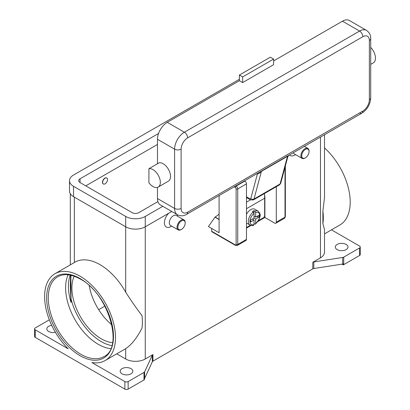 <?xml version="1.0" encoding="UTF-8"?>
<svg xmlns="http://www.w3.org/2000/svg" width="410" height="410" viewBox="0 0 410 410"><rect width="100%" height="100%" fill="white"/><g stroke="black" fill="none" stroke-linecap="round" stroke-linejoin="round"><path stroke-width="0.61" d="M70.166 275.1A46.099 26.614 -120 0 0 68.434 286.2A46.099 26.614 -120 0 0 71.043 302.467L70.874 275.248M70.602 275.187L70.305 286.139L71.043 302.467M110.756 348.633A46.099 26.614 60 0 1 98.21 344.287A46.099 26.614 60 0 1 65.61 287.83A46.099 26.614 60 0 1 68.121 274.792M124.881 389.11L35.239 337.358L35.239 329.83L68.219 348.869A50.133 28.946 60 0 1 44.613 296.661A50.133 28.946 60 0 1 54.996 273.711A50.133 28.946 60 0 1 93.629 287.138A50.133 28.946 60 0 1 115.512 337.589A50.133 28.946 60 0 1 105.129 360.539A50.133 28.946 60 0 1 91.907 362.542L124.881 381.582L124.881 389.11A2.306 1.333 0 0 0 126.511 389.5A2.306 1.333 0 0 0 128.14 389.11L128.14 381.582A2.306 1.333 180 0 1 126.511 381.971A2.306 1.333 180 0 1 124.881 381.582M54.996 273.711L74.963 262.18A50.133 28.946 60 0 1 125.696 292.186C131.472 301.222 136.899 308.991 141.978 315.5A50.133 28.946 -120 0 1 142.403 322.065A50.133 28.946 -120 0 1 141.978 328.138C136.899 337.983 131.472 344.82 125.696 348.649A50.133 28.946 60 0 1 125.091 349.012L105.129 360.539M35.239 337.358A2.306 1.333 0 0 1 34.568 336.415L34.568 328.887A2.306 1.333 180 0 1 35.239 327.949L49.338 319.805M35.239 329.83A2.306 1.333 180 0 1 34.568 328.887M55.411 332.31A6.34 3.659 180 0 1 48.687 331.475A6.34 3.659 180 0 1 46.832 328.887A6.34 3.659 180 0 1 51.711 325.325M116.748 353.83L125.696 359.001A13.827 7.985 0 0 0 145.253 359.001L152.93 354.568A2.306 1.333 0 0 0 152.566 354.845A2.306 1.333 0 0 0 152.335 355.162L144.602 371.829A2.306 1.333 180 0 1 144.371 372.147A2.306 1.333 180 0 1 144.002 372.423L128.14 381.582M122.031 373.817A6.34 3.659 180 0 1 120.171 371.229A6.34 3.659 180 0 1 124.086 367.852A6.34 3.659 180 0 1 130.995 368.646A6.34 3.659 180 0 1 132.85 371.229A6.34 3.659 180 0 1 128.94 374.612A6.34 3.659 180 0 1 122.031 373.817M144.002 372.423L144.002 379.952A2.306 1.333 0 0 0 144.371 379.675A2.306 1.333 0 0 0 144.381 379.665L144.381 378.727A2.306 1.333 0 0 0 144.602 378.415L152.335 361.753A2.306 1.333 180 0 1 152.566 361.43A2.306 1.333 180 0 1 152.93 361.154L152.93 354.568M343.221 264.865A2.306 1.333 0 0 0 343.242 264.86A2.306 1.333 0 0 0 343.718 264.65L343.718 257.121A2.306 1.333 180 0 1 343.242 257.331A2.306 1.333 180 0 1 342.683 257.465L342.683 264.05A2.306 1.333 0 0 0 343.221 263.927L343.221 264.865L341.996 264.158M342.683 264.05L313.819 268.519L313.819 261.928A2.306 1.333 0 0 0 313.266 262.062A2.306 1.333 0 0 0 312.789 262.277L320.461 257.844A13.827 7.985 0 0 0 324.515 252.196L324.515 229.738L322.89 223.691A50.133 28.946 -120 0 0 323.316 217.618A50.133 28.946 -120 0 0 322.89 211.053L324.515 197.497L324.515 134.736M312.789 262.277L312.789 268.863A2.306 1.333 180 0 1 313.266 268.652A2.306 1.333 180 0 1 313.819 268.519M312.789 268.863L152.93 361.154M144.002 379.952L128.14 389.11M343.718 264.65L359.58 255.491A2.306 1.333 0 0 0 360.252 254.548L360.252 247.025A2.306 1.333 180 0 1 359.58 247.963L359.58 255.491M331.48 229.856L359.58 246.082A2.306 1.333 180 0 1 360.252 247.025M346.132 244.437A6.34 3.659 180 0 1 347.987 247.025A6.34 3.659 180 0 1 344.077 250.402A6.34 3.659 180 0 1 337.169 249.608A6.34 3.659 180 0 1 335.313 247.025A6.34 3.659 180 0 1 339.224 243.642A6.34 3.659 180 0 1 346.132 244.437M324.515 147.902A50.133 28.946 60 0 1 350.207 202.089A50.133 28.946 60 0 1 339.823 225.039L324.515 233.879M313.819 261.928L342.683 257.465M295.548 154.606L294.79 155.041A9.22 5.325 -60 0 1 289.491 154.954M177.427 214.753A9.22 5.325 -60 0 1 177.443 215.265L177.443 216.137M170.924 226.556L171.682 226.12L170.924 226.556A9.22 5.325 -60 0 1 164.507 224.06A9.22 5.325 -60 0 1 168.659 213.277M234.207 186.873L235.304 187.503A1.153 0.666 60 0 1 236.119 188.918L236.119 244.432A1.153 0.666 60 0 1 235.304 244.903L211.673 231.26L211.673 228.437L208.413 226.556L215.091 217.049A18.44 10.645 120 0 0 219.089 214.02M185.187 223.025L185.187 222.553A5.76 3.326 120 0 0 183.993 219.919L176.249 215.45A5.76 3.326 120 0 0 173.368 215.732A5.76 3.326 120 0 0 169.607 220.811A5.76 3.326 120 0 0 170.488 225.428L178.232 229.897A5.76 3.326 120 0 0 181.112 229.615L181.517 229.38A5.186 2.993 120 0 0 185.187 223.025A5.186 2.993 120 0 0 181.517 220.908A5.186 2.993 120 0 0 177.853 227.263A5.186 2.993 120 0 0 181.517 229.38L181.112 229.615M183.993 219.919A5.76 3.326 120 0 0 181.112 220.201A5.76 3.326 120 0 0 177.345 225.28A5.76 3.326 120 0 0 178.232 229.897M305.388 157.865L305.388 157.865A5.186 2.993 -60 0 1 301.719 155.749A5.186 2.993 -60 0 1 305.388 149.394A5.186 2.993 -60 0 1 309.053 151.51A5.186 2.993 -60 0 1 305.388 157.865L304.978 158.101A5.76 3.326 -60 0 1 302.098 158.383L294.354 153.914A5.76 3.326 -60 0 1 293.391 152.704M302.098 158.383A5.76 3.326 -60 0 1 301.217 153.765A5.76 3.326 -60 0 1 304.978 148.686A5.76 3.326 -60 0 1 307.859 148.405A5.76 3.326 -60 0 1 309.053 151.039L309.053 151.51M343.718 257.121L359.58 247.963M74.179 276.212A41.487 23.954 -120 0 0 101.249 338.768A41.487 23.954 -120 0 0 112.555 342.678M89.252 285.688A41.487 23.954 -120 0 0 111.884 324.884M322.89 223.691L322.89 211.053M104.888 306.085L98.687 309.668M157.481 144.453L85.767 185.858M157.906 201.607L138.734 212.677A4.607 2.66 180 0 1 132.215 212.677L80.063 182.563A4.607 2.66 180 0 1 78.71 180.682A4.607 2.66 180 0 1 80.063 178.801L158.567 133.475M162.801 206.307L145.253 216.439A13.827 7.985 180 0 1 125.696 216.439L73.544 186.33A13.827 7.985 180 0 1 69.49 180.682A13.827 7.985 180 0 1 73.544 175.034L239.378 79.294M171.764 211.483L145.253 226.791A13.827 7.985 180 0 1 125.696 226.791L73.544 196.677A13.827 7.985 180 0 1 69.49 191.034L69.49 180.682M103.274 183.957A3.459 1.994 -60 0 1 103.187 183.911A3.459 1.994 -60 0 1 102.659 181.143A3.459 1.994 -60 0 1 104.919 178.094A3.459 1.994 -60 0 1 106.646 177.925A3.459 1.994 -60 0 1 106.723 177.976M105.078 183.834A3.459 1.994 120 0 0 107.338 180.789A3.459 1.994 120 0 0 106.81 178.017A3.459 1.994 120 0 0 105.078 178.186A3.459 1.994 120 0 0 102.823 181.235A3.459 1.994 120 0 0 103.351 184.008A3.459 1.994 120 0 0 105.078 183.834M219.365 195.442L219.089 196.959L219.089 232.716L211.673 228.437M235.304 244.903A1.153 0.666 -60 0 0 235.54 245.431L211.909 231.788A1.153 0.666 120 0 0 212.488 231.732M211.673 231.26A1.153 0.666 120 0 0 211.909 231.788M219.089 219.545L214.932 217.146M285.011 167.208L285.011 217.146A1.153 0.666 0 0 0 285.35 216.675L285.35 165.947M276.294 186.699L276.294 222.179A2.306 1.333 60 0 1 275.817 223.235A2.306 1.333 60 0 1 274.664 223.122L264.886 217.474L258.013 221.441M251.043 225.464L246.466 228.109M235.54 245.431L237.272 245.487L245.99 240.455A2.306 1.333 -120 0 0 246.466 239.399L246.466 183.88A2.306 1.333 -120 0 0 244.837 181.056L244.56 180.897M264.542 194.601L264.886 196.774L264.886 217.474M264.629 196.923L264.886 196.774M264.476 193.52A69.726 40.257 -120 0 1 264.64 198.23L264.64 215.732A1.614 0.933 -60 0 1 264.306 216.859A1.614 0.933 -60 0 1 263.502 217.71L258.556 220.565M246.466 227.545L250.407 225.269M246.466 214.394A8.067 4.659 -60 0 1 250.787 209.618A8.067 4.659 -60 0 1 254.82 209.218L258.08 211.099A8.067 4.659 120 0 0 254.861 211.099L255.676 212.518L255.676 217.146L259.187 215.117L259.187 216.998L255.676 219.027L254.046 218.084L254.046 213.461L253.231 212.037L252.416 211.565A8.067 4.659 -60 0 1 253.231 211.027A8.067 4.659 -60 0 1 254.046 210.627L254.861 211.099M253.231 212.037A8.067 4.659 120 0 0 248.634 219.135A8.067 4.659 120 0 0 250.013 225.075L246.753 223.189A8.067 4.659 -60 0 1 246.466 222.999M252.416 219.027L254.046 219.97L250.536 221.994L250.536 220.114L254.046 218.084M250.013 225.075C251.832 225.654 253.083 225.679 253.754 225.157L254.046 224.593L254.046 219.97M255.676 219.027L255.676 223.655L255.471 224.162L254.046 223.665M259.187 216.998L256.619 216.603M254.046 216.203L255.676 217.146M254.026 213.246L254.046 210.627M287.717 155.882L288.865 155.318L287.84 156.661L280.737 183.178A2.306 1.63 -165 0 1 280.081 183.977L287.492 156.318L287.758 156.83L287.492 156.318A2.306 1.333 60 0 1 287.584 156.077A2.306 1.333 60 0 1 287.717 155.882L186.678 214.312A4.607 2.66 -120 0 0 187.631 212.206A9.22 5.325 -60 0 1 181.112 208.439L181.112 149.158A4.607 2.66 180 0 1 177.853 149.937A4.607 2.66 180 0 1 174.593 149.158L174.593 208.439A4.607 2.66 0 0 0 177.853 209.218A4.607 2.66 0 0 0 181.112 208.439M359.58 112.929A4.607 2.66 -120 0 0 361.881 113.16L288.865 155.318M257.029 173.696L257.306 173.861A6.914 3.992 -120 0 0 257.408 173.917A2.306 1.358 118.9 0 0 257.357 173.507M261.641 170.934A2.306 1.333 60 0 0 261.508 171.134A2.306 1.333 60 0 0 261.416 171.37L254.005 199.034L280.081 183.977A3.459 1.994 60 0 1 279.451 184.879L253.375 199.931A3.459 1.994 -120 0 0 254.005 199.034A2.306 1.63 15 0 1 252.391 199.291A2.306 1.63 15 0 1 250.802 198.578L257.408 173.917L259.376 173.215L261.416 171.37L287.492 156.318M250.802 198.578A1.153 0.666 60 0 1 250.013 198.819A2.306 1.333 120 0 0 250.489 199.875L246.466 197.553L250.489 199.875L246.466 202.186M181.112 149.158A9.22 5.325 -60 0 1 187.631 137.868L362.84 36.71A9.22 5.325 -60 0 1 369.359 40.477A4.607 2.66 0 0 0 370.707 38.591L370.707 97.877A4.607 2.66 180 0 1 369.359 99.758A9.22 5.325 -60 0 1 362.84 111.048L187.631 212.206M157.481 198.558L174.593 208.439A13.827 7.985 120 0 0 177.458 214.773L160.341 204.892A13.827 7.985 -60 0 1 157.481 198.558L157.481 187.385M157.481 163.759L157.481 139.277A13.827 7.985 -60 0 1 167.26 122.339L239.378 80.703L242.638 82.584L242.638 76.936L239.378 75.056L239.378 80.703M148.922 168.7L159.111 162.816A10.373 5.986 60 0 1 167.26 167.521A10.373 5.986 60 0 1 168.372 181.194L158.183 187.078A10.373 5.986 60 0 1 148.922 182.783L148.922 168.7A10.373 5.986 60 0 1 157.071 173.404A10.373 5.986 60 0 1 158.183 187.078M273.603 60.941L342.463 21.187A13.827 7.985 -60 0 1 349.381 20.5L366.494 30.381A13.827 7.985 120 0 0 359.58 31.063L184.372 132.22A13.827 7.985 120 0 0 174.593 149.158L157.481 139.277M242.638 76.936L273.603 59.06L273.603 64.703L242.638 82.584M273.603 59.06L270.344 57.18L239.378 75.056M370.707 47.437A10.373 5.986 60 0 1 372.208 49.195A10.373 5.986 60 0 1 373.32 62.868L370.707 64.375M71.289 275.346A44.946 25.948 -120 0 0 70.848 276.653M70.848 298.024A44.946 25.948 -120 0 0 101.249 341.591A44.946 25.948 -120 0 0 111.858 345.609M48.277 297.834A46.099 26.614 60 0 1 57.825 276.729C63.893 273.352 71.386 274.136 80.298 279.072C108.44 293.396 124.158 347.839 103.925 356.577A46.099 26.614 60 0 1 80.878 354.296A46.099 26.614 60 0 1 48.277 297.834M80.063 355.706A47.252 27.28 -120 0 0 113.473 336.415A47.252 27.28 -120 0 0 80.063 278.544A47.252 27.28 -120 0 0 46.648 297.834A47.252 27.28 -120 0 0 80.063 355.706M152.335 355.162L152.335 361.753M144.602 378.415L144.602 371.829M145.253 216.439L145.253 359.001M320.461 137.073L320.461 257.844M74.359 197.148L74.359 262.528M125.696 348.649L125.696 359.001M125.696 216.439L125.696 292.186M73.544 196.677L73.544 186.33M80.063 182.563L80.063 178.801M246.466 183.88L237.749 188.918A1.153 0.666 180 0 1 236.934 189.112A1.153 0.666 180 0 1 236.119 188.918M237.272 245.487A2.306 1.333 -120 0 0 237.749 244.432A1.153 0.666 180 0 1 236.934 244.626A1.153 0.666 180 0 1 236.119 244.432M244.837 181.056L236.119 186.094A1.153 0.666 120 0 0 235.54 186.699A1.153 0.666 120 0 0 235.304 187.503M215.091 217.049L219.089 219.355M276.294 222.179L285.011 217.146A2.306 1.333 60 0 1 284.535 218.202L275.817 223.235M246.466 239.399L237.749 244.432L237.749 188.918A2.306 1.333 -120 0 0 236.119 186.094L235.837 185.93M264.64 198.23L246.466 208.726M255.676 223.655A6.914 3.992 120 0 0 259.75 215.732A6.914 3.992 120 0 0 255.676 212.518M254.046 213.461A6.914 3.992 120 0 0 249.972 221.379A6.914 3.992 120 0 0 254.046 224.593M370.707 97.877C370.276 104.417 367.334 109.511 361.881 113.16L361.881 113.16A4.607 2.66 -120 0 0 362.84 111.048M186.678 214.312L186.678 214.312C183.875 216.116 180.8 216.27 177.458 214.773M257.306 173.861A2.306 1.333 120 0 0 257.28 173.553M280.773 182.901A2.306 1.63 -165 0 1 280.737 183.178L279.451 184.879M250.013 198.819L246.466 196.774M187.631 137.868A4.607 2.66 -120 0 0 186.678 134.654A4.607 2.66 -120 0 0 184.372 132.22L167.26 122.339M362.84 36.71A4.607 2.66 -120 0 0 361.881 33.497A4.607 2.66 -120 0 0 359.58 31.063L342.463 21.187M369.359 40.477L369.359 99.758M250.489 199.875L253.375 199.931M70.305 264.87L70.305 193.735M70.305 286.139L70.305 284.125M307.859 148.405L304.348 146.375M285.35 216.675L284.535 218.202M255.476 224.167L259.376 218.822C259.714 216.27 261.657 215.071 258.08 211.099M370.707 38.591C370.865 35.265 369.461 32.528 366.494 30.381"/></g></svg>
